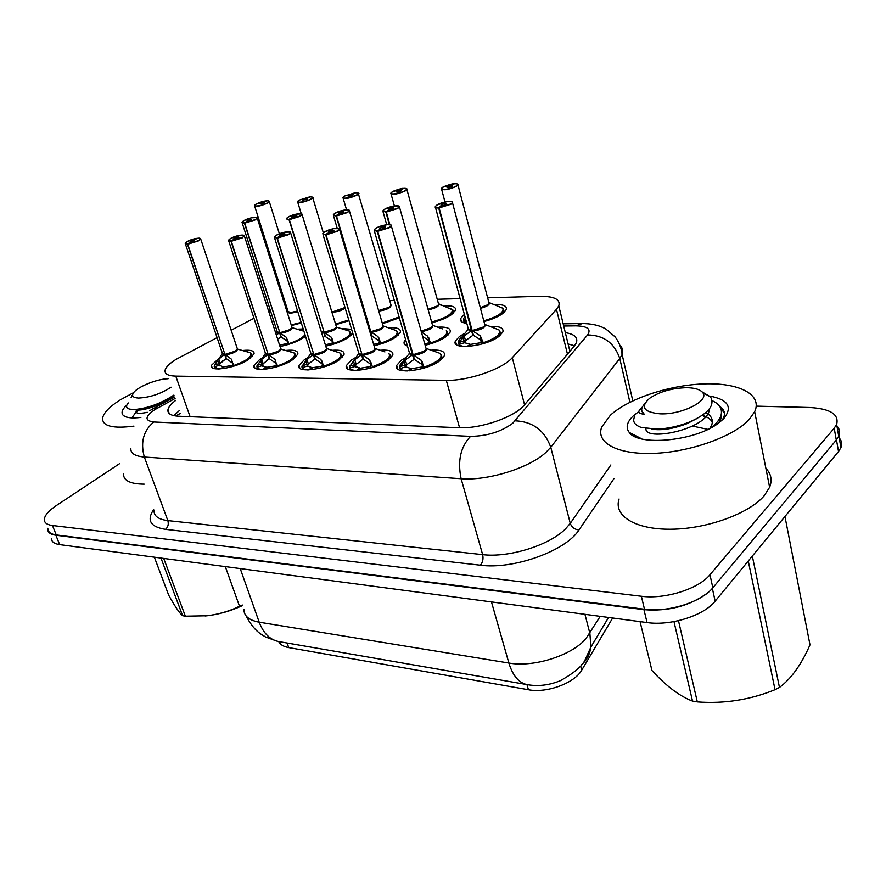 <?xml version="1.0" encoding="UTF-8"?>
<svg xmlns="http://www.w3.org/2000/svg" width="886" height="886" viewBox="0 0 886 886"><rect width="100%" height="100%" fill="white"/><g stroke="black" fill="none" stroke-linecap="round" stroke-linejoin="round"><path stroke-width="1.33" d="M443.82 305.925C452.347 305.415 456.224 306.888 455.459 310.355L451.605 314.563C446.666 317.974 440.054 320.688 431.792 322.692M494.189 304.64C503.159 304.219 507.18 305.869 506.26 309.591L502.739 313.533C498.198 316.811 491.94 319.481 483.966 321.552M297.74 329.138L303.2 328.983M305.493 336.27L303.422 337.787C296.91 341.852 289.113 344.732 280.009 346.448M341.963 328.518L351.587 329.348M352.783 333.291L348.464 337.411C342.361 341.365 334.786 344.255 325.738 346.094M388.577 327.864C397.105 327.288 401.026 328.75 400.339 332.272L395.964 337.023C390.272 340.855 382.962 343.746 374.036 345.695M437.784 327.178C446.876 326.657 450.996 328.296 450.154 332.117L446.123 336.614C440.863 340.302 433.863 343.181 425.136 345.241M489.803 326.458C499.527 326.004 503.868 327.853 502.849 331.984L499.183 336.171C486.536 346.625 450.631 350.435 455.437 341.021L459.435 336.503L465.072 333.147M243.141 350.446C250.771 349.682 254.415 350.812 254.06 353.846L248.512 359.561C235.92 368.188 208.786 372.364 211.344 365.397L218.997 358.343M286.366 350.38C294.473 349.649 298.294 350.922 297.829 354.212L292.568 359.771C279.81 368.831 251.059 372.962 254.005 365.453L259.587 359.616L262.101 358.099M331.951 350.302C340.589 349.616 344.61 351.055 344.012 354.644L339.061 359.993C326.148 369.517 295.592 373.582 298.97 365.475L304.252 359.827L307.575 357.822M380.083 350.236C389.308 349.582 393.55 351.21 392.797 355.12L388.201 360.225C375.143 370.259 342.55 374.224 346.459 365.475L351.399 360.048L355.607 357.512M431.006 350.158C440.885 349.571 445.348 351.41 444.418 355.663L440.187 360.469C427.019 371.079 392.155 374.889 396.651 365.442L401.236 360.292L406.419 357.169M217.081 337.632L175.96 359.428C169.47 363.493 165.837 367.114 165.073 370.315C164.519 373.958 168.096 375.897 175.782 376.129L446.3 380.338C467.874 381.058 502.65 369.074 512.285 357.689L556.474 309.314L558.789 305.891C560.672 299.379 554.237 296.201 539.496 296.334L487.643 297.829M278.713 641.597C280.197 644.631 283.531 646.625 288.714 647.588L528.421 689.74C546.773 693.417 574.737 683.073 581.759 670.082L612.658 617.996M253.994 318.251L231.157 330.245M286.233 305.692L285.181 305.947M270.396 310.576L268.668 311.241M460.111 298.615L437.241 299.269M394.348 300.498L389.475 300.642M399.331 317.819L382.464 323.733M348.984 320.688L335.728 324.686M301.318 322.969L291.405 325.561M466.789 323.357C461.85 322.748 459.801 321.142 460.62 318.539L464.364 314.375M407.449 346.005C404.658 345.13 403.573 343.702 404.204 341.719L405.578 339.526M356.283 344.92L355.618 342.716M707.294 593.133C689.485 606.057 668.376 611.573 643.945 609.668L55.884 535.244C50.557 534.502 47.833 532.53 47.7 529.33L47.778 528.311M836.938 426.133C839.695 428.99 840.338 432.246 838.854 435.89L838.71 436.211M839.23 438.005C841.789 440.851 842.353 444.063 840.925 447.64L838.521 451.506L715.157 601.162C703.938 615.615 670.602 626.092 647.057 622.559L59.661 544.624C54.334 543.838 51.598 541.833 51.454 538.588M175.749 400.361C171.042 403.872 168.429 407.028 167.919 409.853C167.487 413.673 171.053 415.8 178.607 416.232L458.738 427.716C480.378 429.023 514.976 416.963 524.401 404.935L574.239 346.149L576.409 342.683C578.071 337.455 574.383 334.111 565.334 332.638M173.855 415.667L179.371 410.539M756.256 406.142L809.549 407.494C830.193 408.656 839.219 414.294 836.639 424.405L834.202 428.215L709.963 574.737C698.6 588.957 665.021 599.501 641.364 596.256L52.451 525.509C47.124 524.8 44.411 522.862 44.3 519.705C44.533 515.519 48.575 510.779 56.449 505.474L119.544 463.677M837.037 426.709C839.607 429.522 840.161 432.689 838.71 436.233L836.295 440.076L712.831 587.783C701.546 602.115 668.088 612.625 644.487 609.236L56.25 534.934C50.923 534.192 48.187 532.22 48.065 529.02M568.103 343.99L574.56 345.75M399.885 366.106L400.095 368.554L400.084 366.959L405.323 359.949L412.511 354.821L413.862 359.506L414.172 358.487M391.28 225.199L391.413 226.096L389.74 227.58L377.68 231.346L413.12 354.821L420.972 360.015L423.896 368.1M374.357 231.047L409.398 352.783L412.511 354.821M413.12 354.821L414.46 359.506L423.12 365.22L423.918 366.704M377.68 231.346L389.43 227.303C396.33 223.194 382.231 224.213 375.952 228.245C373.261 230.083 373.67 230.991 377.181 230.991L380.803 228.976M380.781 228.876L379.773 228.444L380.338 227.935C383.217 226.661 384.956 226.384 385.554 227.115L377.768 230.947M424.748 351.022L426.288 349.294L425.922 348.032L426.288 349.294C422.378 352.805 417.982 354.61 413.086 354.71L424.748 351.022M377.181 230.991L412.488 354.71L412.987 354.367M422.844 368.41L422.068 366.97L412.211 368.565L422.068 366.97L422.345 364.888L420.972 360.015M407.604 370.979L411.093 368.554L405.722 366.848L411.115 368.532M413.862 359.506L406.74 364.766L405.744 366.837L400.095 368.554M412.189 368.554L409.21 370.902M411.093 368.565L411.292 369.263M438.105 361.898L441.981 357.545L441.361 354.533M399.885 366.04L399.852 366.151C399.077 368.875 401.258 370.481 406.386 370.99M404.027 361.488L405.068 365.087L406.74 364.766L405.323 359.949M458.627 341.608L458.959 344.41L458.926 342.838L464.198 335.872L471.562 330.7L472.825 335.351L473.146 334.266M484.886 325.671C482.46 328.329 478.219 329.969 472.16 330.589L480.157 335.739L483.247 343.635M435.524 207.634L468.229 328.662L471.562 330.7M472.183 330.688L473.434 335.351L482.261 340.877L483.235 342.273M452.347 202.03L452.469 202.916L451.007 204.201L439.124 207.922L472.149 330.578L483.656 326.934L484.996 325.439L484.664 324.187L484.996 325.439L485.14 324.697C485.462 327.543 481.397 329.703 472.969 331.165M439.124 207.922L450.697 203.935C457.22 199.992 442.812 201.177 436.92 205.043C434.428 206.792 434.982 207.645 438.603 207.579L442.025 205.652M442.003 205.552L440.918 205.12L441.416 204.677C444.285 203.415 446.023 203.149 446.655 203.869L439.201 207.523M438.603 207.579L471.54 330.589L472.05 330.223M483.656 326.934C479.071 329.437 475.239 330.655 472.149 330.578M482.139 343.956L481.231 342.649L471.319 344.255L481.209 342.627L480.157 335.739M466.977 346.526L470.178 344.255L464.519 342.716L470.2 344.244L470.377 344.997M472.825 335.351L465.515 340.667L464.541 342.705L458.959 344.41M471.308 344.255L468.594 346.437M496.703 337.865L500.391 333.812L499.826 330.843M458.616 341.675L458.571 341.763C457.752 344.366 459.79 345.961 464.663 346.548M464.198 335.872L465.515 340.667M454.208 183.923L443.033 187.179C436.687 190.878 450.62 189.659 456.301 185.982C458.649 184.343 458.073 183.579 454.562 183.712L451.351 185.584L451.605 186.558M451.351 185.584L452.403 185.971L451.938 186.381C449.191 187.577 447.508 187.843 446.887 187.201L453.986 183.756M451.151 185.606L451.417 186.647M487.798 304.751L480.301 307.763L487.798 304.751L489.094 303.344L488.806 302.259M500.845 314.829L503.901 311.374L503.06 308.328L489.172 302.602M463.699 318.993L466.036 322.881M463.644 319.259C463.024 321.053 464.054 322.338 466.723 323.102M502.595 308.151L500.878 307.475M133.952 426.122C113.209 428.78 102.743 426.277 102.532 418.602C103.319 413.075 109.31 406.785 120.529 399.719L133.653 392.598M144.196 484.144C130.463 484.033 123.564 480.688 123.486 474.121M140.907 417.406C132.535 418.436 126.82 417.904 123.774 415.833C120.695 413.33 121.736 409.731 126.897 405.013M139.047 410.008L136.51 411.724M136.101 412.034L131.87 417.893M242.52 605.57C230.814 610.941 219.174 614.319 207.601 615.715L205.087 615.969M242.332 605.027L239.508 606.257L225.31 566.597M163.711 558.424L185.362 616.18L206.981 615.77C218.587 614.363 229.43 611.196 239.508 606.257M185.362 616.18L182.638 615.715L160.975 558.058M171.064 387.193C160.787 393.882 149.911 397.504 138.415 398.069C132.678 397.703 131.194 395.743 133.974 392.199C138.714 386.263 157.653 378.843 168.074 378.765M173.877 395.112C161.008 403.396 148.139 408.169 135.281 409.443L129.888 409.199C126.1 408.191 125.568 406.109 128.304 402.953M131.128 397.482L132.147 395.344M154.352 557.183L168.717 595.226C174.896 606.367 179.537 613.201 182.638 615.715M135.536 409.421L136.499 409.797C141.948 411.458 162.437 404.88 172.969 396.319L174.01 395.477M136.865 409.875L136.079 411.204C135.735 413.596 139.467 413.961 147.297 412.3M749.08 419.632C733.353 436.698 690.139 452.081 653.779 453.366C617.287 454.817 595.514 442.601 601.738 426.986L610.388 415.235C628.329 398.722 668.886 385.166 703.739 383.915C738.636 382.519 762.724 394.336 754.673 411.691L749.08 419.632M765.892 468.395C771.163 473.788 772.404 480.068 769.624 487.245L764.264 495.662C749.124 513.67 706.895 528.964 671.079 529.23C635.14 529.662 613.322 515.763 619.081 499.006M709.752 396.053C728.358 399.686 732.966 407.272 723.596 418.823L717.582 423.829C694.081 441.261 638.241 446.278 629.259 432.446C625.549 427.573 626.867 422.068 633.213 415.955L638.828 411.536M722.511 419.886L724.46 415.18C724.87 411.768 723.33 408.889 719.831 406.541M703.595 416.387L707.061 417.228M705.4 416.963L704.093 416.542M635.661 435.735L635.251 436.754M724.515 413.408L720.506 407.693M752.325 556.076L779.47 687.436C791.22 678.731 801.398 664.533 809.992 644.842L784.952 516.494M779.47 687.436L775.04 689.696L748.26 561.004M678.477 620.687L697.315 701.889C724.15 703.916 750.065 699.851 775.04 689.696M697.315 701.889L692.52 701.092L673.98 621.618M710.417 428.126C715.877 424.106 719.354 420.075 720.85 416.032C722.81 409.31 719.941 404.215 712.266 400.727M718.468 423.209L721.293 418.17L721.536 411.248M687.104 387.703C695.089 387.913 700.305 389.563 702.731 392.642C709.919 400.705 681.445 414.991 660.015 413.828C643.568 412.156 640.091 406.995 649.582 398.323C659.76 391.534 672.264 388.002 687.104 387.703M702.111 391.9L710.494 396.873C715.279 405.256 708.302 413.64 689.552 422.013C678.554 426.288 667.723 428.658 657.035 429.123L641.298 427.462C634.287 424.948 632.139 421.227 634.841 416.287M642.306 407.549C637.123 411.381 637.776 413.607 644.233 414.227C641.774 412.245 641.099 409.886 642.217 407.139L645.008 403.196M640.069 621.629L651.963 670.525C666.228 686.085 679.75 696.274 692.52 701.092M707.925 429.367L692.52 426.088M709.852 428.414L711.868 424.571C713.241 419.455 711.181 415.468 705.721 412.632M651.575 429.123C661.377 430.74 673.282 428.879 687.292 423.541L697.038 418.48M712.344 422.212C710.605 419.1 707.261 416.774 702.321 415.235M645.972 428.58C644.233 441.616 704.259 430.064 709.066 411.204L709.553 408.712M641.962 411.215L644.233 414.227M349.66 365.719L349.726 368.089L349.748 366.527L354.765 359.716L361.521 354.732L362.895 359.284L363.182 358.354M339.449 228.832L339.582 229.618L337.765 231.191L326.037 234.856L362.097 354.732L369.54 359.782L372.375 366.726C385.964 361.809 391.446 357.324 388.81 353.27L390.449 356.98L389.84 354.311M323.013 234.58L358.697 352.905L361.521 354.732M362.097 354.732L363.459 359.284L371.644 364.833L372.264 366.272M326.037 234.856L337.466 230.936C344.421 226.927 331.12 227.879 324.752 231.822C322.028 233.605 322.294 234.502 325.572 234.502L329.215 232.542M329.193 232.453L328.285 232.054L328.894 231.534C331.652 230.305 333.324 230.028 333.889 230.692L326.126 234.469M373.405 351.044L375.077 349.217L374.745 348.098L375.077 349.217C371.245 352.683 366.915 354.489 362.064 354.621L373.405 351.044M325.572 234.502L361.964 354.311M370.647 366.56L361.178 368.089L370.636 366.538L370.935 364.511M356.626 370.426L360.126 368.078L355.197 366.416M362.895 359.284L356.205 364.401L355.22 366.416L360.325 368.72M361.167 368.089L358.154 370.348M387.104 360.979L390.449 356.992L390.759 358.077M349.605 366.018L349.571 366.117C348.951 368.554 350.9 369.994 355.452 370.448M354.765 359.716L356.205 364.401M314.718 359.074L308.428 364.057L307.464 366.018L311.983 367.612L307.442 366.018L302.115 367.646L302.17 366.128L306.966 359.495L313.334 354.655L314.718 359.074L314.995 358.232M290.542 232.254L288.736 234.613L277.318 238.168L313.877 354.655L320.942 359.561L323.445 367.125M274.571 237.913L310.764 353.005L313.334 354.655M313.877 354.655L315.261 359.074L323.002 364.478L323.456 365.874M277.318 238.168L288.437 234.347C295.437 230.438 282.867 231.346 276.443 235.189C273.674 236.939 273.818 237.813 276.886 237.825L280.541 235.909M280.519 235.82L279.699 235.477L280.353 234.912C282.999 233.749 284.605 233.472 285.148 234.07L277.407 237.791M324.896 351.055L326.69 349.15L326.38 348.154L326.679 349.15C322.925 352.573 318.65 354.367 313.843 354.544L324.896 351.055M276.886 237.825L313.744 354.256M322.471 367.413L322.061 366.162L312.957 367.646L322.039 366.139L322.371 364.157L320.942 359.561M312.968 367.624L309.923 369.827M308.45 369.905L311.961 367.624L312.149 368.211M338.851 360.137L341.741 356.504L341.154 354.112M302.048 365.962L302.026 366.062C301.517 368.233 303.278 369.517 307.309 369.938M306.966 359.495L308.428 364.057M269.123 358.885L263.186 363.736L262.234 365.63L257.029 367.214L257.106 365.752L261.713 359.295L267.716 354.577L269.123 358.885L269.377 358.11M244.326 235.499L242.399 237.836L231.29 241.291L268.225 354.577L274.948 359.351L277.274 366.682M228.765 241.07L265.368 353.093L267.716 354.577M268.225 354.577L269.632 358.885L276.82 363.947M231.29 241.291L242.122 237.581C249.132 233.771 237.238 234.624 230.77 238.378C227.968 240.084 228.012 240.948 230.881 240.959L234.546 239.076M234.524 239.01L233.771 238.688L234.469 238.124C237.016 237.005 238.555 236.717 239.076 237.271L231.379 240.926M278.968 351.077L280.873 349.106L280.585 348.22L280.873 349.106C277.185 352.473 272.966 354.256 268.203 354.466L278.968 351.077M230.881 240.959L268.104 354.212M276.343 366.959L276.067 365.774L267.317 367.214L276.055 365.752L276.399 363.825L274.948 359.351M262.865 369.418L266.365 367.203L262.223 365.641M266.409 360.425L269.588 358.741M262.234 365.63L266.542 367.734M267.317 367.192L264.272 369.329M293.133 359.384L295.647 356.072L295.082 353.946M256.907 366.726C257.106 368.399 259.033 369.329 262.721 369.506M261.713 359.295L263.186 363.736M225.897 358.697L220.293 363.426L219.351 365.276L223.172 366.782L219.34 365.276L214.279 366.815L214.379 365.386L218.809 359.096L224.479 354.5L226.14 357.977M200.59 238.567L198.553 240.881L187.721 244.259L224.922 354.4L231.368 359.151L233.516 366.25M185.418 244.049L222.331 353.16L224.479 354.5M224.966 354.5L226.384 358.697L233.084 363.559M187.721 244.259L198.287 240.649C205.297 236.916 194.034 237.725 187.533 241.391C184.709 243.063 184.642 243.916 187.345 243.927L190.999 242.088M190.977 242.022L190.302 241.745L191.033 241.147L194.743 240.892L187.81 243.905M235.432 351.1L237.437 349.062L237.182 348.287L237.437 349.062C233.826 352.373 229.651 354.145 224.933 354.4L235.432 351.1M187.345 243.927L224.845 354.156M232.63 366.527L232.464 365.409L224.047 366.815L232.464 365.386L232.819 363.515M222.331 361.123L226.506 358.752M224.058 366.793L221.002 368.853M219.65 368.941L223.316 367.291M249.763 358.708L251.945 355.696L251.402 353.791M214.213 366.549L218.543 368.986M217.746 360.48L218.842 363.703L220.293 363.426L218.809 359.096M403.44 188.519L392.564 191.697C386.152 195.319 399.32 194.167 405.101 190.579C407.505 188.962 407.062 188.209 403.772 188.33L400.527 190.169L400.771 191.055M400.527 190.169L401.491 190.512L400.97 190.944C398.335 192.085 396.729 192.362 396.131 191.764L403.23 188.375C401.801 187.954 390.892 191.919 392.476 191.73L390.859 193.303C392.642 195.086 397.482 194.255 405.4 190.822L406.907 189.526L438.681 304.507L438.415 303.521L438.681 304.507L437.285 306.013L428.049 309.269L437.285 306.013M400.339 190.18L400.605 191.143M406.475 188.652L406.907 189.526C408.158 189.194 407.117 188.784 403.817 188.308L403.883 188.319M452.801 309.978L438.847 303.887M449.778 315.87L453.2 312.127L452.879 309.956M452.303 309.435L449.789 308.461M355.397 192.86L344.787 195.972C338.341 199.527 350.812 198.431 356.659 194.909C359.107 193.336 358.786 192.594 355.696 192.694L352.429 194.499L352.661 195.308M352.429 194.499L353.304 194.809L352.75 195.263C350.214 196.36 348.663 196.637 348.098 196.094L355.175 192.738M352.251 194.51L352.506 195.396M389.397 307.209C384.889 309.513 381.29 310.621 378.632 310.532L389.408 307.209L390.914 305.626L390.66 304.762M309.845 196.991L299.501 200.037C293.022 203.503 304.85 202.473 310.764 199.029C313.245 197.478 313.035 196.747 310.122 196.836L306.844 198.597L307.065 199.35L302.58 200.181L309.635 196.88L299.435 200.059L297.596 201.753C299.213 203.248 303.699 202.418 311.03 199.261L312.78 197.833L323.324 232.83M306.678 198.619L306.921 199.428M343.967 308.35C339.471 310.598 335.971 311.673 333.457 311.584L331.685 311.418L333.457 311.584L345.008 307.52M306.844 198.597L307.641 198.885L307.054 199.361M266.608 200.912L256.508 203.891C250.018 207.28 261.248 206.305 267.207 202.927C269.721 201.41 269.61 200.69 266.863 200.768L263.574 202.495L263.795 203.182M263.574 202.495L264.305 202.75L263.685 203.248L259.997 203.57L266.398 200.812M254.692 206.194L288.061 311.429L290.53 312.581L297.552 310.997L290.53 312.581L288.459 312.26M399.353 206.283L397.88 208.454L386.318 212.064L389.873 224.612M386.318 212.064L397.581 208.199C404.171 204.345 390.571 205.463 384.59 209.24C382.032 210.946 382.453 211.776 385.831 211.721L389.286 209.849M389.264 209.749L388.278 209.362L388.821 208.897C391.579 207.689 393.251 207.413 393.838 208.077L386.396 211.676M432.722 326.026C429.854 328.894 425.989 330.589 421.138 331.098L431.26 327.632L432.733 326.026L432.412 324.907M385.831 211.721L389.264 224.557M421.382 331.973L427.661 336.182L430.629 342.982C443.465 338.397 448.704 334.177 446.345 330.323L447.807 333.933M429.444 344.145L428.735 342.904L424.737 343.834L428.713 342.882L428.968 340.888L422.943 336.492M444.229 337.931L447.807 333.944L447.242 331.275M427.661 336.182L428.979 340.877L430.507 342.539M370.005 332.117L371.588 336.237L371.876 335.34M349.328 210.292L347.733 212.463L336.47 215.974L370.835 331.829L378.023 336.602L380.67 344.001M370.835 331.829L372.142 336.237L380.039 341.475L380.659 342.793M336.47 215.974L347.445 212.208C354.079 208.443 341.221 209.506 335.163 213.194C332.56 214.877 332.848 215.686 336.015 215.641L339.493 213.803M339.471 213.714L338.585 213.371L339.161 212.873C341.808 211.721 343.414 211.444 343.978 212.042L336.558 215.608M381.711 328.285L383.306 326.591L383.007 325.594L383.295 326.591C379.651 329.836 375.487 331.541 370.802 331.729L381.711 328.285M336.015 215.641L370.713 331.43M379.64 344.311L379.097 343.148L373.626 344.322L379.075 343.126L379.363 341.188L378.023 336.602M395.289 337.488L398.069 334.088L397.526 331.696M321.817 333.435L323.656 332.361L324.985 336.647L325.251 335.827M302.026 214.091L300.31 216.262L289.345 219.673L324.176 332.361L331.021 337.012L333.479 344.178M321.241 331.574L323.656 332.361M324.176 332.361L325.505 336.647L332.992 341.741L333.468 343.026M289.345 219.673L300.033 216.007C306.7 212.33 294.529 213.338 288.404 216.937C285.768 218.587 285.945 219.385 288.925 219.351L292.402 217.546M292.38 217.469L291.572 217.159L292.203 216.638C294.739 215.531 296.278 215.254 296.821 215.807L289.423 219.307M334.786 328.905L336.481 327.133L336.215 326.247L336.481 327.133C332.892 330.334 328.784 332.04 324.154 332.25L334.786 328.905M288.925 219.351L324.066 331.984M332.483 344.477L332.084 343.38L325.306 344.72L332.073 343.358L332.372 341.464L331.021 337.012M348.541 337.367L350.967 334.255L350.435 332.106M276.299 334.908L279.433 332.87L281.017 336.281M257.228 217.69L255.401 219.85L244.713 223.172L279.921 332.859L286.444 337.389L288.725 344.344M242.21 222.973L277.13 331.508L279.433 332.87M279.921 332.859L281.261 337.034L288.293 341.885M244.713 223.172L255.135 219.606C261.824 216.007 250.284 216.959 244.115 220.492C241.457 222.098 241.513 222.884 244.314 222.862L247.803 221.09M247.781 221.024L247.05 220.736L247.715 220.204L251.502 219.894L244.791 222.818M290.265 329.492L292.07 327.665L291.815 326.868L292.07 327.665C288.548 330.81 284.495 332.505 279.898 332.759L290.265 329.492M244.314 222.862L279.81 332.516M279.544 344.986L287.496 343.569L287.817 341.73L286.444 337.389M287.784 344.632L287.507 343.591L279.876 344.997M277.628 339.028L281.338 337.068M280.773 337.045L277.617 339.017M304.175 337.278L305.415 336.004M528.421 689.74L526.982 684.612M581.759 670.082L580.839 666.582M288.714 647.588L287.119 643.026M180.39 413.419L175.926 415.822M190.102 416.708L175.782 376.129M567.461 354.134L556.474 309.314M524.545 404.769L512.285 357.689M459.568 427.75L446.3 380.338M581.371 664.921C586.687 660.292 589.855 654.344 590.873 647.079L585.303 659.394C582.8 665.641 574.527 672.718 560.484 680.636C549.575 685.1 538.821 686.495 528.222 684.8C519.418 683.549 512.961 676.295 508.874 663.038C533.538 667.579 571.282 655.706 585.746 638.895L600.221 616.346M608.56 617.453L590.873 647.079L589.888 633.401L584.948 614.319M243.883 609.391C243.96 616.047 249.066 620.311 259.199 622.193C263.663 633.867 270.595 640.39 280.009 641.785L526.151 684.435M240.217 568.579L259.199 622.193L508.874 663.038L491.464 601.915M647.057 622.559L643.945 609.668M715.157 601.162L712.344 588.359M59.661 544.624L55.884 535.244M838.521 451.506L836.462 439.877M175.085 398.49L154.485 409.83C144.783 416.73 144.584 420.772 153.876 421.991L470.566 436.355C486.979 436.156 501.044 431.792 512.75 423.264L587.584 334.952C591.494 329.138 587.54 326.103 575.745 325.86L563.717 326.026M620.122 345.618C622.736 348.076 623.401 351.044 622.116 354.5L619.768 358.498L550.771 447.264L545.986 452.325C529.418 467.974 487.621 480.987 461.119 478.717L144.34 457.032C134.971 456.235 130.475 453.333 130.84 448.316M614.12 478.407L579.012 529.906C566.121 550.804 513.437 569.787 480.345 565.202L165.516 529.352C168.052 527.081 168.827 524.169 167.842 520.603L144.34 457.032C140.276 442.203 143.454 430.518 153.876 421.991M470.566 436.355C460.576 446.777 457.431 460.897 461.119 478.717L482.637 554.636C508.896 557.958 549.774 545.189 565.689 528.698L570.263 523.349L550.771 447.264C544.646 430.43 532.796 421.614 515.22 420.817M165.516 529.352C150.399 526.926 146.445 520.326 153.655 509.539M154.053 510.624C153.898 516.095 158.494 519.418 167.842 520.603L482.637 554.636C483.534 558.889 482.77 562.411 480.345 565.202M52.451 525.509L56.25 534.934M641.364 596.256L644.487 609.236M709.963 574.737L712.831 587.783M834.202 428.215L836.295 440.076M587.584 334.952C603.798 335.196 614.519 343.048 619.768 358.498L629.902 402.266M579.012 529.906C574.626 529.551 571.714 527.369 570.263 523.349L610.875 464.951M575.745 325.86L582.357 323.556M157.774 407.892L153.123 408.701L149.59 410.794M411.78 355.308L409.321 353.292M425.989 348.253L426.376 348.508C426.775 351.509 422.611 353.78 413.895 355.308M377.071 231.39L374.069 230.061L375.852 228.278C376.55 227.469 380.36 226.251 387.293 224.645L391.08 225L425.922 348.032M412.488 354.71L410.008 354.201M426.166 349.56C423.63 352.384 419.266 354.112 413.086 354.71M400.084 366.959C399.475 365.287 400.561 363.338 403.351 361.089L409.232 353.569M435.978 351.93L440.353 353.492C443.066 357.7 437.629 362.252 424.04 367.158M422.079 361.588L423.12 365.22L422.09 367.003M400.394 366.505L405.068 365.087L405.644 366.87M470.82 331.187L468.14 329.182M484.72 324.409L498.973 329.902C501.376 333.878 496.182 338.153 483.368 342.727M438.492 207.966C435.901 208.077 434.827 207.645 435.27 206.671L436.82 205.087L446.433 201.731C453.654 201.1 451.284 201.809 452.27 201.942L484.996 325.439M471.54 330.589L468.783 330.046M458.926 342.838C458.095 341.188 459.114 339.238 461.994 336.979L468.052 329.448M494.576 328.252L498.973 329.902L500.402 333.8M481.297 337.267L482.261 340.877L481.209 342.627M462.869 337.411L463.843 340.988L465.493 340.656M459.236 342.395L463.843 340.988L464.452 342.738M488.862 302.48L489.26 302.746C489.936 304.706 487.001 306.578 480.456 308.339M457.885 184.255L456.6 186.237C448.371 189.837 443.321 190.656 441.45 188.707L442.945 187.212C441.494 187.234 453.001 183.247 454.02 183.745M488.994 303.544C487.71 305.26 484.808 306.667 480.301 307.763M502.949 308.284C503.935 312.625 497.533 316.8 483.767 320.821M466.357 321.751C463.389 320.666 462.913 318.916 464.94 316.501M360.835 355.208L358.642 353.37M374.811 348.309L375.155 348.519C375.498 351.432 371.389 353.658 362.828 355.208M325.461 234.89L322.759 233.716L324.675 231.844L333.49 228.677L339.316 228.699L374.745 348.098M361.499 354.633L359.273 354.178M374.966 349.472C372.452 352.274 368.155 354.001 362.064 354.633M349.748 366.527L358.564 353.614M384.912 351.908L375.155 348.519L375.077 349.217M371.223 367.9L370.636 366.538M355.22 366.416L349.726 368.089M369.54 359.782L370.946 364.5M370.581 361.311L371.644 364.833L370.658 366.571M353.536 361.211L354.588 364.711L356.183 364.39M350.048 366.095L354.588 364.711L355.131 366.439M312.68 355.12L310.72 353.436M326.436 348.364L326.746 348.541C327.023 351.365 322.958 353.547 314.574 355.12M276.775 238.201L274.328 237.149L276.377 235.211L284.683 232.198L290.386 232.099L326.38 348.154M313.312 354.555L311.307 354.145M326.58 349.405C324.088 352.174 319.846 353.891 313.843 354.555M302.17 366.128L310.654 353.658M336.625 351.897L340.102 353.071C342.649 356.992 337.134 361.399 323.556 366.306M322.061 366.162L323.002 364.478L321.928 361.045M305.803 360.956L306.877 364.356L308.406 364.046M302.458 365.696L306.877 364.356L307.364 366.04M267.107 355.02L265.346 353.481M280.652 348.42L280.928 348.575C281.139 351.299 277.119 353.459 268.89 355.031M230.781 241.324L228.544 240.383L230.714 238.4L238.478 235.543L244.171 235.333L280.585 348.22M267.694 354.478L265.889 354.112M280.773 349.35C278.304 352.085 274.117 353.791 268.203 354.478M257.106 365.752L265.279 353.691M290.907 351.886L294.008 352.905C296.467 356.681 290.918 361.023 277.373 365.918M276.067 365.774L277.019 364.611M260.606 360.713L261.691 364.024L263.164 363.725M257.383 365.331L261.691 364.024L262.145 365.663M223.903 354.943L222.32 353.514M237.238 348.475L237.492 348.608C237.625 351.255 233.671 353.37 225.598 354.943M187.234 244.292L185.207 243.451L187.478 241.413L199.018 238.101L200.535 238.5L237.182 348.287M224.457 354.411L222.818 354.079M237.348 349.305C234.89 352.008 230.759 353.702 224.933 354.411M214.379 365.386L222.264 353.713M247.548 351.864L250.317 352.761C252.676 356.405 247.105 360.668 233.605 365.553M233.35 364.523L232.464 365.386M231.368 359.151L232.83 363.504M214.656 364.977L218.842 363.703L219.263 365.298M438.47 303.754L438.836 303.987C439.201 306.29 435.657 308.25 428.204 309.845M438.415 303.544L438.681 304.507L443.155 305.615M438.592 304.718C436.853 306.811 433.343 308.328 428.049 309.269M452.336 309.447C452.68 313.954 445.769 318.14 431.604 321.995M358.143 192.993L391.047 305.172C390.892 307.885 386.794 309.867 378.765 311.097M355.74 192.683C358.719 193.093 359.672 193.469 358.575 193.79L356.947 195.153C349.328 198.453 344.676 199.284 342.982 197.644L344.709 196.005L355.22 192.727M390.826 305.836C388.456 308.35 384.391 309.912 378.632 310.532L378.599 310.532M399.088 316.955L382.265 323.058M345.186 308.118C341.044 310.908 336.602 312.215 331.873 312.027M312.359 197.113L312.78 197.833C313.722 197.5 312.847 197.157 310.166 196.825M345.008 307.531L333.457 311.584L331.685 311.418M348.785 320.045L335.528 324.021M297.718 311.518C291.439 313.544 288.216 313.622 288.039 311.772M268.901 201.022L269.311 201.687L267.472 203.16C260.384 206.194 256.076 207.025 254.515 205.641L256.453 203.902C263.884 200.646 263.696 201.432 266.442 200.801M297.552 310.997L290.53 312.581M301.14 322.404L291.195 324.907M432.479 325.129L432.855 325.372C433.232 328.008 429.389 330.124 421.304 331.696M385.731 212.108L382.807 210.946L384.502 209.273L393.528 206.084L399.243 206.161L432.733 326.026L432.855 325.372L442.413 328.883M432.623 326.258C430.618 328.617 426.786 330.234 421.138 331.098M428.735 342.904L429.721 341.188L428.735 337.677M383.073 325.804L383.405 326.015C383.627 328.695 379.673 330.788 371.544 332.283M335.916 216.018L333.269 214.977L335.085 213.227L343.502 210.215L349.206 210.159L383.007 325.594M383.206 326.812C380.825 329.437 376.694 331.076 370.813 331.729M393.074 329.47L396.596 330.733C398.899 334.465 393.617 338.618 380.77 343.214M379.031 338.053L380.039 341.475L379.075 343.126M323.025 332.826L321.507 332.427M336.27 326.447L336.58 326.635C336.735 329.238 332.837 331.298 324.852 332.804M288.814 219.717L286.411 218.776L288.338 216.97L296.179 214.124L301.904 213.969L336.215 326.247M323.634 332.272L321.618 331.885M336.392 327.366C334.033 329.946 329.946 331.585 324.154 332.261M346.326 330.046L349.483 331.142C351.709 334.753 346.404 338.851 333.568 343.447M332.084 343.38L332.992 341.741L331.973 338.419M278.835 333.313L277.108 331.873M291.882 327.067L292.159 327.233C292.269 329.758 288.404 331.774 280.574 333.291M244.215 223.217L242.022 222.375L244.06 220.514L251.38 217.823L257.084 217.557L291.826 326.868M279.411 332.771L277.584 332.427M291.992 327.886C289.644 330.434 285.613 332.062 279.898 332.771M301.982 330.578L303.854 331.032M305.005 334.709C302.469 337.954 297.065 340.944 288.803 343.657M288.437 342.328L287.496 343.569M180.345 413.275L179.603 413.684M569.886 351.277L558.789 305.891M396.651 365.442L397.703 369.008M346.459 365.475L347.423 368.642M298.97 365.475L299.867 368.288M254.005 365.453L254.825 367.945M211.344 365.397L212.097 367.601M455.437 341.021L456.401 344.543M404.204 341.719L405.112 344.875M460.62 318.539L461.462 321.651M277.451 641.32L265.545 636.979L260.794 634.022C255.334 630.311 250.472 624.32 246.197 616.047M840.925 447.64L838.854 435.89M169.259 413.596L167.919 409.853M836.639 424.405L838.71 436.233M563.175 323.822L580.983 323.567C591.028 323.434 599.346 325.262 605.913 329.049L615.006 336.769C618.949 341.863 621.319 347.777 622.116 354.5L632.803 400.849M174.575 397.061L154.153 408.147M441.981 357.523L440.353 353.492L426.376 348.508L426.288 349.305M441.981 357.545L442.291 358.675M405.821 366.217L406.109 367.214M500.391 333.812L500.679 334.897M464.563 342.206L464.751 342.893M494.31 304.695L489.26 302.746L489.083 303.355L457.996 185.03C456.932 184.886 460.72 183.989 454.607 183.69M441.682 189.56L445.005 202.019M504.156 312.359L503.06 308.328M127.617 417.384L123.774 415.833M207.601 615.715L206.981 615.781M137.108 409.919L136.234 410.794M136.499 409.797L133.31 409.509M172.969 396.319L173.966 395.333M641.143 438.537L629.259 432.446M754.673 411.691L769.624 487.245M720.85 416.032L721.293 418.17M702.731 392.642L710.494 396.862M708.745 409.686L709.066 411.204M687.292 423.541L689.552 422.013M355.308 365.829L355.629 366.859M342.062 357.534L340.102 353.071L326.746 348.541L326.69 349.15M307.553 365.486L307.874 366.516M295.647 356.061L294.008 352.905L280.873 349.106M257.006 365.929L257.095 365.309M257.715 368.188L258.047 369.185M262.322 365.176L262.655 366.184M252.244 356.615L250.317 352.761L237.437 349.073M214.933 367.834L215.254 368.786M219.429 364.888L219.761 365.863M391.08 194.067L394.403 205.929M453.189 312.105L452.502 309.524M453.2 312.127L453.455 313.068M343.181 198.331L346.537 209.772M297.785 202.362L301.24 213.681M266.907 200.757C269.366 201.078 270.175 201.388 269.311 201.687L279.367 233.804M287.972 311.972L287.363 312.813M383.051 211.798L386.717 224.712M447.807 333.944L448.094 334.974M398.357 335.074L396.596 330.733L383.405 326.015L383.306 326.591M333.49 215.741L337.212 228.234M351.255 335.185L349.483 331.142L336.481 327.133M303.92 331.242L292.07 327.665M277.041 332.073L275.9 333.657"/></g></svg>
